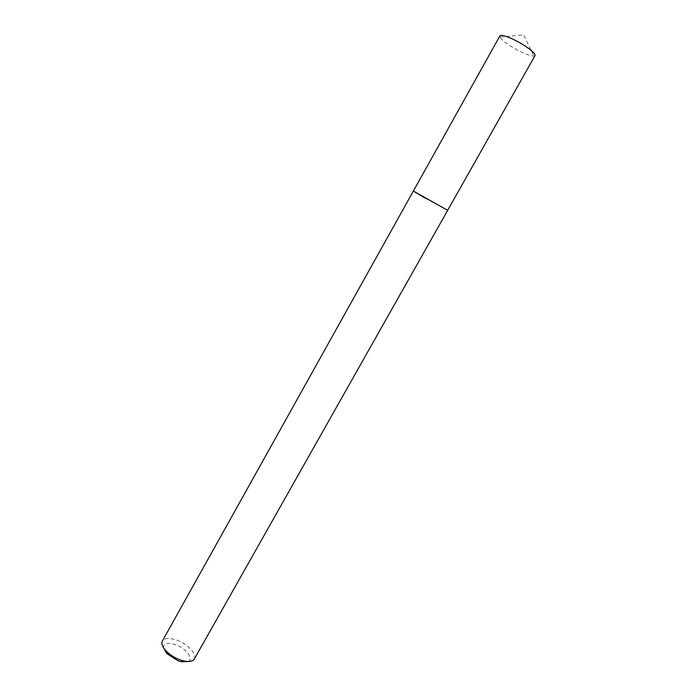 <?xml version="1.0" encoding="UTF-8"?>
<svg xmlns="http://www.w3.org/2000/svg" width="697" height="697" viewBox="0 0 697 697"><rect width="100%" height="100%" fill="white"/><g stroke="black" fill="none" stroke-linecap="round" stroke-linejoin="round"><path stroke-width="0.52" stroke-dasharray="3.48 2.61" d="M188.199 661.505C194.219 659.031 186.16 648.41 175.74 644.795C167.864 642.268 163.76 643.209 163.429 647.6M194.358 658.97C197.373 654.309 187.772 644.072 177.038 640.247C169.563 637.668 164.684 637.929 162.384 641.031M424.761 197.939L447.666 210.32L413.356 191.065M535.017 55.612L533.937 56.117C528.683 55.743 520.72 52.258 510.047 45.662C504.541 42.055 501.204 39.198 500.028 37.089L499.897 35.904M500.028 37.089L523.578 34.85L533.937 56.117"/><path stroke-width="1.05" d="M163.429 647.6L166.783 653.568L178.023 660.765L181.359 661.749L188.199 661.505M413.356 191.065L162.384 641.031C161.138 643.61 162.349 646.903 166.034 650.92C169.789 654.736 174.407 657.698 179.896 659.798L184.008 661.009C189.357 662.054 192.808 661.375 194.358 658.97L535.017 55.612C535.453 53.922 532.133 50.707 525.059 45.976C514.543 39.023 500.655 33.508 499.897 35.904L413.356 191.065L447.666 210.32L413.356 191.065L424.761 197.939M181.359 661.749L184.008 661.009M166.783 653.568L166.034 650.92"/></g></svg>

